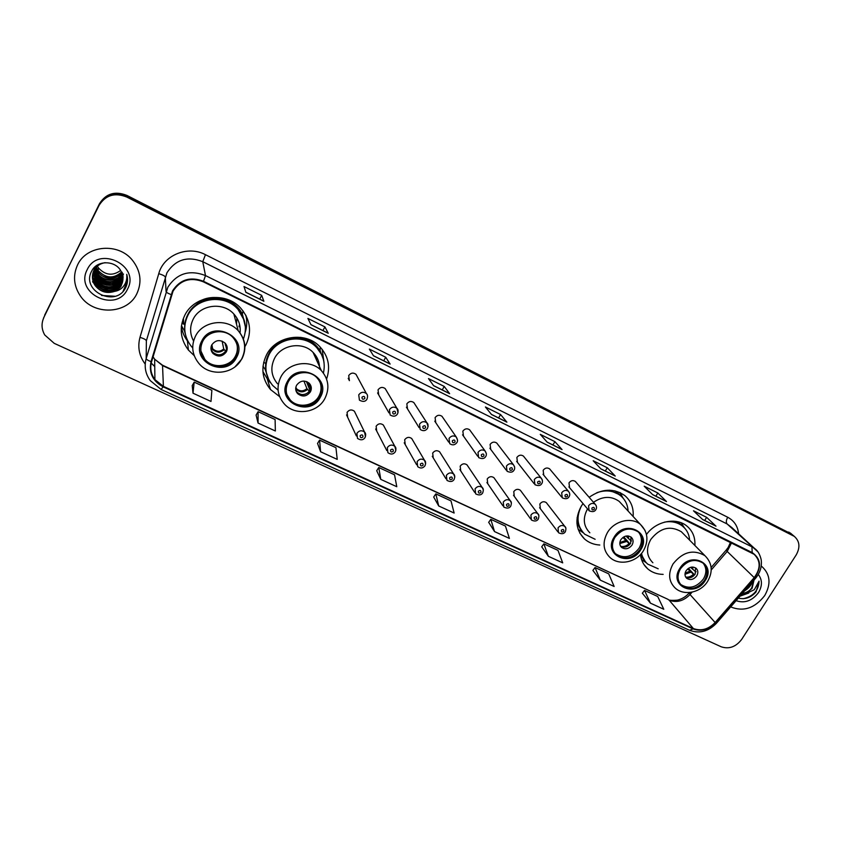 <?xml version="1.0" encoding="UTF-8"?>
<svg xmlns="http://www.w3.org/2000/svg" width="841" height="841" viewBox="0 0 841 841"><rect width="100%" height="100%" fill="white"/><g stroke="black" fill="none" stroke-linecap="round" stroke-linejoin="round"><path stroke-width="1.26" d="M640.474 554.555C641.136 560.358 643.544 565.12 647.696 568.821C651.943 572.448 657.094 574.298 663.139 574.382M583.023 503.58L581.215 506.282C574.582 518.939 575.654 529.809 584.421 538.892C588.668 542.634 593.788 544.674 599.801 545.031M326.655 378.818C330.713 366.56 328.295 355.711 319.433 346.261C305.041 331.196 275.901 335.78 266.534 354.839C260.626 367.38 261.94 378.944 270.487 389.53L279.643 396.637M244.889 346.713L245.919 344.915C252.111 331.638 250.313 319.328 240.547 307.964C225.619 291.196 194.229 295.233 184.694 315.449C179.07 327.675 180.31 339.207 188.395 350.035L194.239 355.68M181.33 326.855L181.603 327.769M355.512 413.52L354.387 411.228C351.654 409.241 349.215 409.63 347.07 412.384L347.659 417.273L346.555 414.897L356.353 435.943M384.39 426.986L383.307 424.989C380.637 423.086 378.24 423.486 376.137 426.198L376.715 431.065L375.643 428.994L386.786 450.534M412.731 440.253L411.712 438.518C409.094 436.689 406.739 437.099 404.668 439.759L405.236 444.595L404.216 442.786L416.642 464.8M440.558 453.32L439.601 451.796C437.026 450.03 434.723 450.461 432.684 453.068L433.241 457.882L432.274 456.306L445.94 478.75M467.89 466.177L466.986 464.842C464.474 463.149 462.203 463.58 460.195 466.145L460.742 470.928L459.838 469.541L474.692 492.405M494.739 478.844L493.898 477.656C491.428 476.017 489.199 476.469 487.212 478.992L487.748 483.743L486.907 482.513L502.907 505.788M521.115 491.302L520.337 490.25C517.909 488.674 515.722 489.126 513.767 491.607L514.282 496.327L513.494 495.233L530.597 518.886M547.039 503.559L546.314 502.624C543.938 501.099 541.783 501.562 539.848 504.011L540.342 508.689L539.607 507.712L557.772 531.733M386.313 390.476L385.178 388.563C382.487 386.723 380.1 387.154 378.04 389.846L378.734 394.913L377.588 392.915L388.941 412.868M414.897 404.206L413.835 402.555C411.196 400.789 408.863 401.22 406.834 403.869L407.507 408.915L406.434 407.181L419.091 427.649M442.965 417.735L441.977 416.295C439.391 414.592 437.089 415.044 435.091 417.641L435.754 422.645L434.755 421.141L448.674 442.093M470.518 431.044L469.604 429.783C467.07 428.143 464.821 428.605 462.844 431.16L463.486 436.132L462.561 434.818L477.699 456.232M357.194 376.547L355.985 374.308C353.231 372.395 350.813 372.805 348.71 375.549L349.404 380.658L348.216 378.324M497.588 444.143L496.747 443.039C494.256 441.451 492.048 441.924 490.093 444.437L490.724 449.367L489.861 448.221L506.166 470.077M524.185 457.031L523.407 456.064C520.968 454.529 518.792 455.002 516.858 457.483L517.467 462.371L516.668 461.362L534.098 483.628M550.319 469.709L549.593 468.858C547.207 467.375 545.063 467.859 543.16 470.298L543.749 475.144L543.013 474.25L561.504 496.915M576.001 482.187L575.328 481.43C572.984 479.99 570.871 480.484 568.989 482.881L569.557 487.696L568.884 486.886L588.416 509.951M183.527 324.027L182.96 319.464M633.126 516.49C633.788 507.911 631.023 500.963 624.852 495.622C613.751 487.927 601.841 488.484 589.142 497.294M694.887 545.473C695.36 537.42 692.69 530.955 686.887 526.067C676.153 516.963 656.043 521.084 646.477 534.477M246.129 316.605L246.045 315.669M791.465 533.982L126.959 195.438C115.101 190.76 105.934 193.514 99.48 203.701L43.543 318.045M43.848 317.625C41.198 323.438 41.493 329.22 44.741 334.981L54.223 343.349L721.242 646.803C729.094 649.378 735.928 646.887 741.709 639.36L796.164 554.976C800.359 547.417 799.738 541.215 794.314 536.379L126.781 197.036C114.828 192.316 105.588 195.101 99.08 205.362L44.668 315.133M126.781 197.036L126.875 196.237C114.965 191.538 105.766 194.303 99.28 204.531C105.766 194.303 114.965 191.538 126.875 196.237L790.761 533.73L126.875 196.237L126.959 195.438M793.483 535.675L790.761 533.73L793.483 535.675M77.509 265.052C72.81 275.564 73.714 285.803 80.242 295.748C93.351 315.922 127.433 314.429 136.894 293.614C142.14 282.019 140.668 270.918 132.479 260.311C118.497 242.376 86.465 244.973 77.509 265.052C72.81 275.564 73.714 285.803 80.242 295.748C93.351 315.922 127.433 314.429 136.894 293.614C142.14 282.019 140.668 270.918 132.479 260.311C118.497 242.376 86.465 244.973 77.509 265.052M730.671 606.918C743.507 612.027 754.861 608.232 764.721 595.554C771.176 584.043 770.314 574.456 762.125 566.771L761.231 566.119L762.125 566.771C770.314 574.456 771.176 584.043 764.721 595.554C754.861 608.232 743.507 612.027 730.671 606.918M173.025 291.186C180.31 280.032 190.381 276.889 203.259 281.777L754.093 554.272C760.769 560.842 760.8 568.621 754.198 577.609L715.144 622.529C708.448 629.352 701.194 631.36 693.383 628.553L163.406 386.376L154.912 379.617C150.959 374.14 149.845 368.19 151.58 361.777L173.025 291.186M172.521 290.933L151.044 361.63C148.678 372.773 152.715 381.173 163.165 386.849L693.142 628.921C701.142 631.812 708.585 629.751 715.449 622.75L754.503 577.841C761.893 567.265 761.116 558.834 752.169 552.548L203.511 281.293C190.308 276.29 179.985 279.496 172.521 290.933M715.649 525.93L702.508 519.391L715.985 526.161L706.64 517.352L693.499 510.792L702.655 519.538L715.985 526.161M704.684 520.474L706.64 517.352M666.188 501.32L652.553 494.54L666.503 501.551L657.83 492.994L644.217 486.214L652.7 494.687L666.503 501.551M655.864 496.19L657.83 492.994M614.939 475.827L600.789 468.794L615.234 476.048L607.276 467.775L593.178 460.742L600.926 468.931L615.234 476.048M605.31 471.034L607.276 467.775M561.799 449.388L547.102 442.082L562.061 449.599L554.892 441.641L540.279 434.355L547.228 442.219L562.061 449.599M552.926 444.973L554.892 441.641M263.769 301.131L245.824 292.205L263.874 301.267L261.688 295.359L244.006 286.539L245.856 292.311L263.874 301.267M259.711 299.112L261.688 295.359M328.116 333.141L310.897 324.584L328.253 333.299L324.91 326.897L307.911 318.424L310.949 324.689L328.253 333.299M322.933 330.566L324.91 326.897M389.951 363.911L373.425 355.68L390.129 364.069L385.704 357.236L369.357 349.078L373.499 355.796L390.129 364.069M383.727 360.81L385.704 357.236M449.43 393.493L433.546 385.588L449.63 393.672L444.227 386.429L428.479 378.576L433.63 385.714L449.63 393.672M442.24 389.919L444.227 386.429M506.671 421.972L491.396 414.371L506.902 422.161L500.574 414.55L485.415 406.981L491.501 414.497L506.902 422.161M498.608 417.956L500.574 414.55M541.72 546.797L548.364 556.29L562.703 562.871L557.993 550.382L543.843 543.843L541.688 546.839M592.905 570.408L600.295 580.122L614.14 586.482L608.716 573.846L595.06 567.528L592.873 570.45M642.356 593.21L650.429 603.134L663.801 609.273L657.725 596.511L644.521 590.403L642.324 593.252M376.715 470.708L380.773 479.37L396.784 486.718L394.545 474.797L378.776 467.501L376.684 470.76M317.551 443.417L320.589 451.754L337.23 459.386L335.948 447.696L319.58 440.127L317.52 443.47M256.095 415.086L258.05 423.044L275.354 430.991L275.102 419.554L258.103 411.691L256.063 415.139M192.221 385.63L192.999 393.189L210.996 401.451L211.869 390.308L194.187 382.129L192.19 385.683M488.695 522.345L494.529 531.586L509.404 538.408L505.452 526.088L490.797 519.307L488.653 522.387M438.708 505.967L454.14 513.042L451.007 500.91L435.817 493.877L433.693 497.042L438.708 505.967L435.817 493.877M380.773 479.37L378.776 467.501M320.589 451.754L319.58 440.127M258.05 423.044L258.103 411.691M192.999 393.189L194.187 382.129M494.529 531.586L490.797 519.307M548.364 556.29L543.843 543.843M600.295 580.122L595.06 567.528M650.429 603.134L644.521 590.403M97.356 266.155L98.534 268.048C105.409 275.322 112.757 276.132 120.578 270.487M121.44 272.137C113.524 279.012 105.745 278.455 98.082 270.466L96.305 267.154M121.829 273.041C113.966 280.694 105.945 280.368 97.777 272.074L95.685 267.848M122.145 272.221C120.4 275.564 116.457 277.572 110.318 278.224C102.507 277.194 100.342 274.818 97.85 271.675L95.832 267.669M122.166 273.914C117.372 282.355 103.222 282.303 97.472 273.714L95.128 268.563M122.45 273.083C117.992 281.798 103.39 282.103 97.556 273.304L95.254 268.384M122.439 274.786C118.15 283.869 103.138 284.374 97.167 275.364L94.623 269.299M94.581 269.067L94.497 268.395M94.476 268.163L94.423 267.501M122.376 274.576C116.794 282.891 105.934 284.952 97.241 274.944L94.739 269.109M122.66 275.669L122.344 276.342C118.108 285.551 102.886 286.15 96.852 277.025L94.171 270.045M94.15 269.824L94.097 269.152M122.376 275.922C121.482 278.928 118.024 281.325 112.011 283.112C104.852 283.291 99.827 281.125 96.936 276.615L94.276 269.856M122.818 276.542L122.176 278.024C117.919 287.286 102.613 287.885 96.536 278.718L93.772 270.823M123.427 273.998L122.218 277.593C121.167 280.747 117.666 283.165 111.716 284.847C104.62 285.015 99.595 282.839 96.62 278.297L93.866 270.623M122.923 277.414L122.008 279.727C117.729 289.041 102.329 289.651 96.221 280.431L93.425 271.611M123.091 276.521L122.05 279.296C116.521 288.19 104.168 290.061 96.305 280L93.498 271.412M122.975 278.297L121.85 281.441C117.54 290.818 102.045 291.428 95.895 282.166L93.12 272.421M123.112 277.383L121.892 281.01C121.136 287.422 103.674 293.004 95.979 281.724L93.193 272.211M122.965 279.17L121.672 283.186C117.341 292.605 101.761 293.236 95.569 283.911C93.33 280.747 92.426 277.194 92.867 273.251M121.977 279.801L122.975 278.97L121.714 282.755C117.393 292.163 101.824 292.784 95.653 283.48C93.425 280.274 92.521 276.794 92.931 273.041M114.292 291.428L121.524 284.752C123.396 280.82 123.448 276.794 121.661 272.673C117.256 260.363 97.419 259.364 91.806 270.876C80.547 290.555 114.702 307.543 125.12 288.694L125.635 287.738C127.716 283.48 128.084 279.012 126.739 274.345C127.254 278.76 126.192 282.723 123.543 286.213C121.241 289.125 118.161 290.86 114.292 291.428L113.703 291.659C106.429 293.719 100.279 291.732 95.243 285.688C92.037 280.841 91.564 275.848 93.824 270.697C96.158 266.261 99.921 263.59 105.114 262.655M121.546 284.51C121.072 291.48 101.75 296.053 95.327 285.236C92.09 280.274 91.616 275.291 93.919 270.276M87.18 269.698C74.313 293.625 116.563 313.483 127.517 289.104C140.731 265.651 98.418 244.836 87.18 269.698M116.573 275.774L120.662 274.082M121.335 273.682L121.934 273.293M101.561 295.464L114.765 296.242M127.485 281.041L123.07 291.28M109.593 292.048L102.539 290.881M109.099 290.261L103.422 289.315M98.565 287.075L94.245 283.48M93.572 282.723L92.636 281.504M108.678 288.484L104.463 287.79M99.059 285.456L94.623 281.819M93.961 281.062L92.983 279.79M127.117 275.806L126.886 276.363M122.471 282.292L121.703 282.923M121.577 283.028L120.126 284.016M119.327 284.479L114.218 286.35M107.322 286.592L106.197 286.403M99.553 283.848L95.022 280.211M94.339 279.433L93.309 278.108M122.975 278.781L122.029 279.569M121.829 279.717L120.337 280.715M119.517 281.178L114.187 283.039M100.542 280.705L95.79 276.994M95.086 276.216L93.971 274.786M122.912 277.32L122.187 277.908M121.956 278.087L120.442 279.096M119.611 279.569L114.155 281.409M101.046 279.17L96.168 275.417M95.464 274.639L94.297 273.157M100.195 288.232L94.602 284.132M93.824 283.28L92.594 281.714M100.773 286.623L94.991 282.471M94.213 281.63L92.941 280.011M127.138 275.911L126.886 276.531M122.397 282.555L121.682 283.144M121.388 283.364L119.737 284.447M118.823 284.941L112.221 286.886M101.351 285.036L95.401 280.852M94.602 279.99L93.267 278.318M121.63 280.053L119.948 281.146M119.002 281.651L111.969 283.533M102.549 281.935L96.179 277.646M95.359 276.784L93.971 275.049M202.744 341.351C199.632 348.048 200.368 354.324 204.92 360.169C212.689 369.966 230.287 368.106 235.638 357.015C238.897 350.035 238.014 343.548 232.999 337.546C225.062 328.326 207.948 330.429 202.744 341.351M200.936 351.054L204.794 359.275C212.542 369.052 230.087 367.191 235.427 356.121C237.299 352.484 237.824 348.668 236.994 344.684M236.531 324.216L236.857 317.961M200.011 301.309L195.49 305.262M244.258 320.4L237.32 308.142C224.126 293.173 196.237 296.705 187.764 314.65C185.188 319.738 184.211 325.089 184.831 330.713M243.406 339.028C247.38 327.99 245.425 317.94 237.53 308.878C224.295 293.877 196.342 297.42 187.848 315.396C182.833 326.308 183.948 336.589 191.212 346.229L192.726 347.943M240.042 332.952C240.841 325.824 238.791 319.527 233.872 314.04C223.096 301.656 200.137 304.505 193.167 319.244C189.645 326.571 189.772 333.835 193.567 341.025M183.412 318.276L183.759 324.142M211.795 344.863C210.397 347.869 210.734 350.676 212.815 353.294C217.893 357.383 222.413 356.889 226.376 351.811C227.806 348.752 227.427 345.903 225.262 343.265C220.184 339.28 215.695 339.817 211.795 344.863M210.965 348.973L212.594 352.064C217.661 356.142 222.161 355.648 226.113 350.592L226.912 346.156M188.058 341.73C184.41 337.178 182.182 332.048 181.383 326.34M239.002 326.792L239.538 324.342M199.695 300.878L199.843 301.11C214.634 292.847 235.396 299.375 242.376 314.177L243.081 310.949M184.946 324.71L181.887 323.249M186.281 337.441L184.452 330.87L181.467 325.635M245.803 315.196C247.243 320.957 247.044 326.644 245.215 332.258M224.999 342.981L225.546 345.525L226.975 347.28M225.272 343.275L226.597 349.446M225.693 351.286L223.738 348.962L222.119 341.12M750.424 584.211L746.409 588.826M741.394 594.598L746.009 593.62L752.117 588.301L753.999 580.101M753.957 580.143L751.717 587.891C750.151 590.571 746.966 592.527 742.14 593.735M738.345 598.098C745.01 599.717 750.897 597.667 756.017 591.969L759.066 581.152L754.272 589.741L746.009 593.62M736.096 600.674C744.684 603.586 752.159 600.873 758.519 592.569C762.461 585.757 762.388 579.722 758.277 574.466M759.066 581.152C758.635 590.498 753.336 596.364 743.15 598.729M747.123 593.452L740.406 595.722M751.433 583.044L745.872 589.446M748.774 593.021L740.017 596.174M752.537 581.783C751.097 585.494 748.479 588.5 744.674 590.824M288.211 382.035C284.952 388.868 285.709 395.133 290.471 400.821C297.998 409.546 314.198 407.296 319.422 396.899C322.818 389.835 321.935 383.401 316.784 377.598C309.141 369.346 293.309 371.764 288.211 382.035M286.886 394.608L290.134 399.853C297.64 408.547 313.809 406.319 319.023 395.943C321.388 391.391 321.693 386.765 319.937 382.077M313.84 354.114L313.64 352.978M321.493 354.376L315.796 346.24C303.054 332.784 277.173 336.81 268.857 353.725C265.314 360.642 264.663 367.717 266.881 374.96M323.428 372.973C325.625 363.081 323.207 354.429 316.163 347.039C303.401 333.562 277.456 337.598 269.12 354.555C263.853 365.74 265.052 376.043 272.694 385.472L278.087 390.14M319.548 368.978C319.738 362.566 317.572 357.026 313.052 352.368C302.644 341.257 281.357 344.516 274.513 358.403C270.182 367.591 271.18 376.053 277.519 383.78M271.391 348.027L269.677 352.284M263.107 373.425L264.232 374.539M296.589 385.252C295.128 388.311 295.475 391.107 297.64 393.651C302.424 397.257 306.692 396.647 310.434 391.843C311.916 388.742 311.538 385.914 309.309 383.349C304.516 379.838 300.279 380.479 296.589 385.252M295.916 390.529L297.146 392.316C301.919 395.911 306.166 395.312 309.898 390.518L310.508 384.999M270.655 382.886L268.353 380.553L262.928 371.627M316.91 359.254L316.973 357.625M265.788 363.396L263.675 362.387M268.889 379.974L265.136 369.325L263.012 366.245M322.177 349.309L324.037 362.723M307.343 381.909L308.71 385.294L310.781 387.543M306.408 381.509L309.972 390.371M309.267 391.496C307.081 393.777 304.4 394.786 301.236 394.545M309.404 391.307L306.912 388.616L303.916 381.057M614.824 537.525C611.207 544.316 611.764 550.119 616.506 554.934C625.031 560.253 632.874 558.445 640.033 549.53C643.754 542.624 643.123 536.737 638.172 531.869C629.646 526.771 621.856 528.663 614.824 537.525M614.729 552.979L615.507 553.725C624.022 559.034 631.843 557.236 638.992 548.343C642.24 542.54 642.188 537.241 638.803 532.448M622.088 497.073L619.701 494.76L609.283 490.177M628.08 511.023C627.733 504.779 625.262 499.701 620.669 495.791C613.888 490.618 605.962 489.588 596.879 492.689M622.161 504.6L619.197 501.383C611.26 495.791 602.692 496.095 593.494 502.298M587.533 508.9L587.449 509.036C582.603 518.256 583.402 526.182 589.846 532.795M581.415 505.935C576.001 516.984 577.105 526.424 584.747 534.245L595.134 539.281M577.105 517.741C577.21 522.986 578.86 527.517 582.077 531.312M620.858 539.701C619.239 542.729 619.502 545.315 621.625 547.459C625.41 549.793 628.879 548.984 632.043 545.031C633.672 541.982 633.41 539.375 631.234 537.231C627.449 534.939 623.99 535.759 620.858 539.701M620.448 545.988C624.211 548.08 627.596 547.207 630.603 543.381L630.96 537.01M583.339 532.847L578.135 529.283M620.647 492.889L622.287 496.926M631.328 537.809L630.845 540.647L631.549 540.984M625.988 536.053L630.845 540.647M623.791 536.884L629.993 544.011L626.072 546.86M621.184 546.461C624.159 546.86 626.776 545.893 629.047 543.57L629.993 544.011M629.047 543.57L622.908 537.462M680.474 568.779C676.805 575.486 677.299 581.152 681.935 585.778C690.062 590.676 697.599 588.837 704.558 580.248C708.311 573.425 707.765 567.686 702.929 563.018C694.813 558.319 687.328 560.232 680.474 568.779M680.358 584.106L680.821 584.537C688.937 589.425 696.453 587.586 703.402 579.018C706.724 573.205 706.692 567.98 703.276 563.323M683.523 526.971L681.462 525.047L673.189 521.147M689.641 540.153C689.189 534.35 686.824 529.672 682.524 526.109C677.499 522.25 671.496 520.926 664.506 522.135M683.754 534.182L681.326 531.722C670.182 525.257 659.985 527.854 650.745 539.502C645.825 548.637 646.54 556.385 652.879 562.755M641.536 553.346C642.44 557.688 644.5 561.273 647.707 564.111L658.209 568.8M640.989 553.988L645.394 561.704M686.077 570.766C684.437 573.751 684.658 576.274 686.75 578.335C690.345 580.49 693.688 579.659 696.758 575.854C698.408 572.847 698.177 570.303 696.054 568.243C692.458 566.13 689.126 566.971 686.077 570.766M685.615 576.947C689.168 578.671 692.353 577.735 695.16 574.151L695.591 567.896M641.578 559.591L646.351 562.797M681.694 522.997L682.755 525.488M696.138 571.754L695.213 571.396L695.717 568.138M690.629 567.318L695.213 571.396M688.422 568.348L694.33 574.655L689.462 577.809M685.846 577.094C688.674 577.431 691.207 576.474 693.426 574.235L694.33 574.655M693.426 574.235L687.696 568.905M99.48 203.701L99.08 205.362M788.753 532.038L792.779 535.444M754.198 577.609L727.192 551.454L731.533 542.844M711.234 569.946L727.192 551.454L726.172 550.109L727.959 547.722M145.209 364.111C139.164 355.932 137.419 347.007 139.984 337.346L158.76 273.661C163.659 254.991 187.879 245.215 205.456 254.686L727.717 517.257C726.098 520.169 725.909 522.419 727.139 523.985L202.765 261.688C187.501 255.822 175.569 259.512 166.949 272.757L146.366 340.784L146.239 353.704M727.717 517.257C734.182 520.726 737.82 526.235 738.608 533.783M731.786 527.507L727.139 523.985L757.72 551.654M163.165 386.849L161.062 389.457L150.234 380.574C145.398 373.793 144.053 366.445 146.187 358.529L167.832 287.254C176.904 273.346 189.456 269.456 205.488 275.564L203.511 281.293M171.07 294.539C167.979 293.383 166.318 292.416 166.076 291.638L165.288 276.931C164.847 275.995 162.67 274.902 158.76 273.661M693.142 628.921L689.515 630.277C699.418 633.872 708.385 631.538 716.437 623.286L716.564 623.139M715.449 622.75L716.437 623.286L755.502 578.366M139.984 337.346C143.864 338.534 145.987 339.68 146.366 340.784L146.187 358.529C146.376 359.454 147.995 360.495 151.044 361.63M754.503 577.841L755.439 578.45C760.253 572.626 762.146 566.298 761.137 559.454C759.801 554.135 757.615 550.477 754.587 548.469L731.964 527.675M752.169 552.548L751.949 546.839L205.488 275.564L202.765 261.688L205.456 254.686M151.233 363.144L154.744 366.581M693.383 628.553L669.163 600.201C676.679 602.965 683.638 601.063 690.019 594.524L692.08 592.138M715.144 622.529L690.019 594.524L689.578 592.506M153.083 356.773L154.649 359.212L162.691 365.677L668.132 599.402C668.532 600.337 671.602 600.59 677.341 600.159C681.914 599.065 685.814 596.732 689.01 593.168M163.406 386.376L162.523 365.215L668.132 599.402M236.542 357.446C248.652 336.768 212.247 319.075 201.819 340.91C189.961 361.945 226.355 378.902 236.542 357.446M233.872 314.04L238.224 330.702C245.383 339.491 246.529 348.931 241.64 359.023C233.83 374.666 209.031 377.01 198.392 362.797C192.063 354.534 191.065 345.693 195.427 336.274C202.765 320.82 226.912 317.772 238.224 330.702C245.488 339.259 246.781 348.531 242.103 358.518M241.861 358.97L235.07 366.771M245.435 327.117L242.376 314.177L245.267 325.183M226.197 344.537L226.04 346.292M225.651 343.727L225.546 345.525M224.242 349.73C218.849 353.63 214.444 352.789 211.017 347.207M223.738 348.962C219.953 352.053 216.242 351.969 212.605 348.7L211.228 346.271M320.284 397.309C332.353 377.294 297.809 360.505 287.328 381.625C275.501 401.966 310.035 418.072 320.284 397.309M280.852 376.989C288.053 362.439 310.403 358.96 321.294 370.534C328.673 379.091 329.84 388.479 324.794 398.697C317.194 413.362 294.35 416.211 283.953 403.501C277.32 395.449 276.279 386.608 280.852 376.989M324.826 398.697L324.037 399.959M323.386 359.412L320.169 350.886C315.743 343.654 309.225 339.144 300.605 337.357M309.446 383.496L309.33 386.093M308.794 382.865L308.71 385.294M307.522 389.425C303.233 392.863 299.291 392.621 295.685 388.7M306.912 388.616C303.37 391.538 299.88 391.57 296.452 388.7L295.748 387.806M640.726 549.856C652.5 532.3 624.621 518.75 614.109 537.189C602.503 554.997 630.424 568.011 640.726 549.856M619.197 501.383L640.516 524.511C647.906 532.006 648.884 540.742 643.449 550.708C636.511 562.471 618.839 566.14 609.767 557.257C603.092 550.435 602.314 542.214 607.412 532.605C614.203 520.779 631.58 516.584 640.516 524.511L645.036 530.366M623.307 498.408L621.73 496.211L614.897 490.829M576.937 523.344L583.223 532.71M628.637 536.011L628.364 538.576M627.649 535.906L627.386 537.651M626.577 541.488L619.796 543.549M625.599 540.553L619.838 542.571M705.221 580.563C716.9 563.481 690.282 550.54 679.791 568.453C668.248 585.767 694.929 598.203 705.221 580.563M673.073 563.89C682.776 551.77 693.394 549.026 704.926 555.67C712.232 562.944 713.147 571.502 707.659 581.32C700.826 592.621 683.943 596.332 675.134 587.985C668.595 581.425 667.901 573.394 673.073 563.89M684.521 527.959L677.604 521.714M640.579 555.459L646.308 562.755M692.963 567.055L692.637 569.294M691.859 567.076L691.596 568.348M690.86 572.122L684.984 574.308M689.809 571.176L685.089 573.215M366.35 393.525C367.717 394.65 367.906 396.531 366.949 399.191C365.499 401.714 362.997 402.04 359.443 400.179L358.729 394.85C360.936 391.98 363.48 391.538 366.35 393.525L355.985 374.308M362.019 397.152C361.977 399.38 362.902 399.822 364.815 398.497C364.868 396.279 363.932 395.827 362.019 397.152M385.178 388.563L396.899 408.295C398.256 409.336 398.455 411.217 397.499 413.951C395.764 416.516 393.304 416.852 390.129 414.96L389.425 409.662C391.591 406.844 394.082 406.392 396.899 408.295L398.024 412.7M392.726 411.964C392.663 414.161 393.577 414.602 395.47 413.288C395.543 411.091 394.629 410.65 392.726 411.964M413.835 402.555L426.86 422.792C428.206 423.748 428.416 425.62 427.47 428.416C425.514 430.991 423.097 431.338 420.206 429.446L419.522 424.19C421.656 421.425 424.106 420.952 426.86 422.792L428.122 426.545M422.844 426.492C422.75 428.658 423.654 429.089 425.525 427.785C425.62 425.62 424.716 425.189 422.844 426.492M441.977 416.295L456.253 437.005C457.683 439.444 457.882 441.315 456.863 442.618C454.823 445.173 452.437 445.52 449.714 443.659L449.041 438.445C451.154 435.722 453.551 435.239 456.253 437.005L457.557 440.179M452.374 440.737C452.269 442.871 453.152 443.302 455.013 442.009C455.118 439.875 454.235 439.454 452.374 440.737M469.604 429.783L485.078 450.955C486.54 453.225 486.739 455.086 485.699 456.537C484.395 458.797 482.051 459.144 478.655 457.599L478.003 452.426C480.085 449.746 482.44 449.262 485.078 450.955L486.371 453.635M481.346 454.718C481.231 456.821 482.093 457.241 483.932 455.969C484.048 453.856 483.186 453.446 481.346 454.718M496.747 443.039L513.378 464.653C514.85 466.829 515.06 468.679 513.998 470.203C512.716 472.411 510.403 472.758 507.06 471.275L506.429 466.135C508.469 463.507 510.792 463.013 513.378 464.653L514.608 466.892M509.772 468.426C509.635 470.508 510.487 470.918 512.306 469.656C512.442 467.575 511.601 467.165 509.772 468.426M523.407 456.064L541.152 478.087C542.645 480.106 542.844 481.956 541.772 483.617C540.553 485.772 538.272 486.119 534.918 484.689L534.308 479.601C536.337 477.005 538.618 476.511 541.152 478.087L542.308 479.98M537.662 481.882C537.515 483.943 538.345 484.342 540.153 483.091C540.311 481.041 539.48 480.632 537.662 481.882M549.593 468.858L568.411 491.281C569.967 493.194 570.177 495.023 569.042 496.779C567.843 498.892 565.594 499.249 562.272 497.851L561.683 492.815C563.68 490.261 565.93 489.756 568.411 491.281L569.483 492.889M565.047 495.097C564.889 497.126 565.699 497.515 567.496 496.274C567.654 494.256 566.834 493.856 565.047 495.097M575.328 481.43L595.176 504.232C596.732 506.114 596.942 507.932 595.806 509.709C594.629 511.78 592.4 512.137 589.12 510.781L588.563 505.777C590.54 503.275 592.737 502.76 595.176 504.232L596.153 505.599M591.927 508.059C591.749 510.067 592.548 510.445 594.324 509.226C594.503 507.218 593.704 506.839 591.927 508.059M354.387 411.228L364.574 432.085C365.846 433.22 365.993 435.049 365.036 437.572C363.238 440.2 360.726 440.484 357.499 438.413L356.91 433.315C359.16 430.434 361.714 430.024 364.574 432.085L365.436 436.71M362.934 436.952C362.986 434.776 362.061 434.334 360.158 435.649C360.116 437.825 361.041 438.266 362.934 436.952M383.307 424.989L394.828 446.329C396.09 447.349 396.248 449.178 395.302 451.806C393.346 454.424 390.886 454.718 387.901 452.689L387.312 447.612C389.52 444.784 392.032 444.353 394.828 446.329L395.869 450.377M393.294 451.218C393.357 449.073 392.453 448.642 390.581 449.946C390.508 452.09 391.412 452.521 393.294 451.218M411.712 438.518L424.505 460.3C425.767 461.288 425.935 463.107 424.989 465.777C422.939 468.374 420.511 468.668 417.704 466.671L417.125 461.625C419.312 458.85 421.762 458.408 424.505 460.3L425.651 463.812M423.076 465.21C423.16 463.086 422.266 462.676 420.405 463.959C420.321 466.082 421.215 466.492 423.076 465.21M439.601 451.796L453.614 474.019C454.876 474.913 455.044 476.731 454.108 479.475C452.595 481.819 450.208 482.124 446.949 480.39L446.382 475.386C448.526 472.653 450.944 472.2 453.614 474.019L454.813 477.047M452.279 478.939C452.384 476.847 451.512 476.437 449.672 477.709C449.567 479.801 450.44 480.211 452.279 478.939M466.986 464.842L482.187 487.486C483.459 488.348 483.628 490.156 482.692 492.921C481.262 495.212 478.907 495.528 475.638 493.856L475.081 488.873C477.194 486.193 479.57 485.73 482.187 487.486L483.375 490.072M480.947 492.405C481.063 490.335 480.211 489.935 478.382 491.197C478.266 493.268 479.118 493.667 480.947 492.405M493.898 477.656L510.235 500.7C511.507 501.541 511.675 503.349 510.75 506.114C509.383 508.353 507.06 508.668 503.791 507.06L503.254 502.119C505.336 499.48 507.67 499.007 510.235 500.7L511.381 502.907M509.078 505.62C509.204 503.58 508.363 503.191 506.555 504.442C506.429 506.482 507.27 506.871 509.078 505.62M520.337 490.25L537.767 513.672C539.028 514.44 539.207 516.237 538.282 519.065C536.915 521.273 534.624 521.588 531.417 520.022L530.902 515.123C532.963 512.526 535.244 512.043 537.767 513.672L538.85 515.565M536.684 518.592C536.831 516.584 536.011 516.195 534.214 517.436C534.067 519.444 534.897 519.833 536.684 518.592M546.314 502.624L564.795 526.413C566.067 527.16 566.235 528.957 565.32 531.785C563.89 533.951 561.63 534.266 558.54 532.742L558.046 527.885C560.074 525.331 562.324 524.837 564.795 526.413L565.814 528.043M563.785 531.333C563.954 529.346 563.144 528.968 561.368 530.187C561.21 532.174 562.019 532.563 563.785 531.333M643.859 564.385L647.696 568.821M579.817 533.11L584.421 538.892M267.417 379.449L270.487 389.53M187.406 340.91L188.395 350.035M790.288 532.973L794.314 536.379M161.062 389.457L689.515 630.277M151.233 363.102L154.744 366.424M154.912 379.617L154.649 359.212L162.523 365.215M711.139 567.528L726.056 550.235M728.243 547.291L730.482 542.329M98.534 268.048L98.082 270.466M204.794 359.275L204.92 360.169M237.32 308.142L237.53 308.878M212.594 352.064L212.815 353.294M211.133 346.608L212.605 348.7L211.9 344.673M290.134 399.853L290.471 400.821M315.796 346.24L316.163 347.039M313.052 352.368L321.294 370.534M297.146 392.316L297.64 393.651M323.049 358.266L320.169 350.886L320.19 347.028M295.738 387.943L296.452 388.7L295.874 387.133M615.507 553.725L616.506 554.934M619.701 494.76L620.669 495.791M620.595 546.251L621.625 547.459M623.192 498.271L619.859 492.511M680.821 584.537L681.935 585.778M681.462 525.047L682.524 526.109M681.326 531.722L704.926 555.67M685.899 577.41L686.75 578.335M684.416 527.854L681.199 522.797"/></g></svg>
